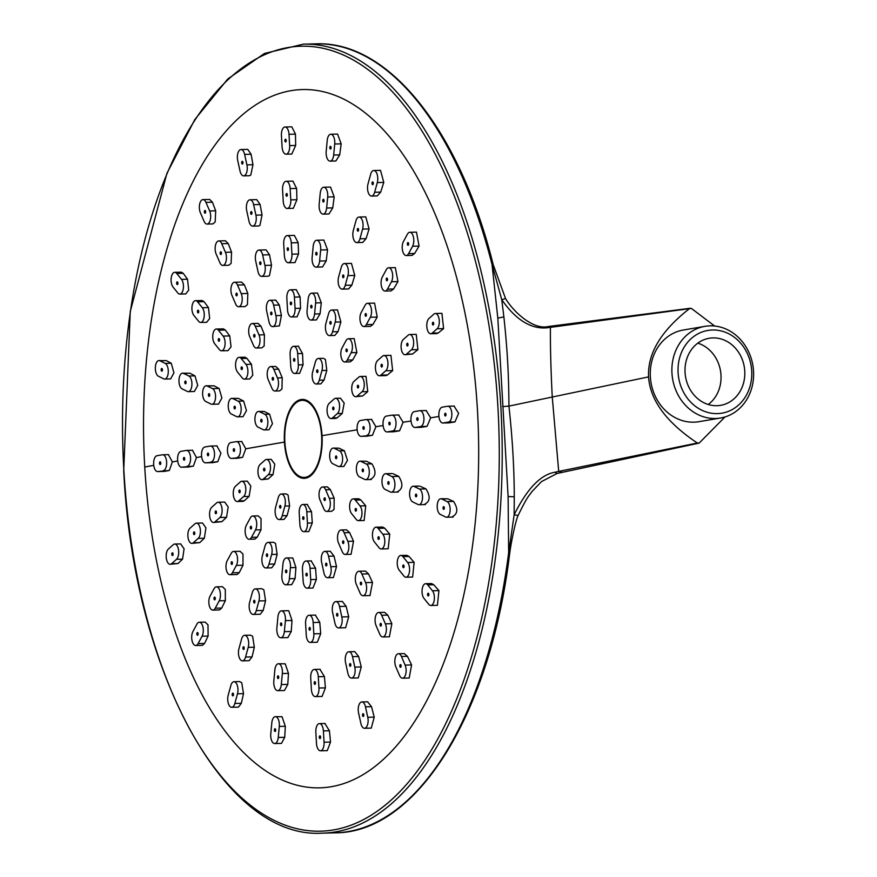 <?xml version="1.0" encoding="UTF-8"?>
<svg xmlns="http://www.w3.org/2000/svg" width="877" height="877" viewBox="0 0 877 877"><rect width="100%" height="100%" fill="white"/><g stroke="black" fill="none" stroke-linecap="round" stroke-linejoin="round"><path stroke-width="1.32" d="M509.46 554.549A2.269 0.614 -172.6 0 1 509.526 554.735C489.892 714.645 416.63 833.051 334.981 832.843L322.407 833.15A394.617 189.147 88.6 0 0 500.844 406.665A394.617 189.147 88.6 0 0 303.321 44.157L315.895 43.85A394.617 189.147 -91.4 0 1 491.438 262.179L501.743 299.649C515.632 319.634 530.563 329.039 546.546 327.866L691.372 308.408L714.634 326.025M725.005 416.948L699.144 443.093L697.325 443.017C666.421 422.363 650.164 400.318 648.563 376.88C647.434 353.497 661.105 330.728 689.574 308.572L691.372 308.408M315.895 43.85C388.237 40.715 459.186 129.675 492.688 262.618L493.203 265.051L492.019 264.361L497.818 318.088L503.891 316.915L501.743 299.649L505.525 298.575C513.911 312.475 533.501 330.037 548.136 326.54L690.385 308.255M546.546 327.866L548.136 326.54M503.891 316.915C507.005 346.579 508.759 371.026 508.934 406.106C512.442 438.171 514.218 468.395 514.262 496.788L514.152 514.799L518.099 515.468C528.382 494.475 528.206 497.259 531.824 491.734L541.482 481.605L557.114 473.459L699.144 443.093M704.944 326.343L683.336 330.015A46.492 40.704 80.3 0 0 650.602 379.763A46.492 40.704 80.3 0 0 693.806 422.177A46.492 40.704 80.3 0 0 698.947 421.684L720.554 418A46.492 40.704 -99.7 0 1 715.413 418.493A46.492 40.704 -99.7 0 1 672.21 376.09A46.492 40.704 -99.7 0 1 704.944 326.343A46.492 40.704 -99.7 0 1 710.074 325.838A46.492 40.704 -99.7 0 1 753.288 368.252A46.492 40.704 -99.7 0 1 720.554 418M648.563 376.88L552.258 397.029L558.704 471.398L697.325 443.017M561.795 472.133L558.704 471.398L554.867 472.254L556.95 473.481M497.818 318.088L508.112 496.535L508.649 552.795L514.152 514.799C526.967 488.862 540.539 474.687 554.867 472.254M518.099 515.468C515.38 521.113 510.852 544.376 510.151 550.339L509.526 554.735A2.269 0.614 -172.6 0 1 508.331 555.119L508.649 552.795L509.833 552.444M551.918 326.101L550.405 327.428C550.274 347.16 550.888 370.368 552.258 397.029L508.934 406.106L502.565 406.61M477.472 410.37A349.254 167.408 88.6 0 1 331.166 786.724A349.254 167.408 88.6 0 1 144.738 467.024A349.254 167.408 88.6 0 1 291.032 90.671A349.254 167.408 88.6 0 1 477.472 410.37M168.417 454.659L172.352 461.938L169.338 470.478L157.904 471.541A7.937 3.804 88.6 0 1 157.641 471.574A7.937 3.804 88.6 0 1 153.661 464.284A7.937 3.804 88.6 0 1 156.994 455.722L162.388 454.801A7.937 3.804 88.6 0 1 162.651 454.779A7.937 3.804 88.6 0 1 166.63 462.069A7.937 3.804 88.6 0 1 163.308 470.631M192.458 450.296L196.448 457.564A6727.708 410.721 -3.3 0 1 201.633 456.632M216.871 445.911L220.927 453.19L217.792 461.73L205.777 462.815A7.937 3.804 88.6 0 1 205.514 462.837A7.937 3.804 88.6 0 1 201.535 455.547A7.937 3.804 88.6 0 1 204.867 446.996L210.272 446.075A7.937 3.804 88.6 0 1 210.535 446.053A7.937 3.804 88.6 0 1 214.503 453.343A7.937 3.804 88.6 0 1 211.182 461.894M241.679 441.526L245.79 448.794L242.6 457.345L231.703 458.397A7.937 3.804 88.6 0 1 231.44 458.419A7.937 3.804 88.6 0 1 227.472 451.129A7.937 3.804 88.6 0 1 230.794 442.578L236.198 441.657A7.937 3.804 88.6 0 1 236.461 441.635A7.937 3.804 88.6 0 1 240.43 448.925A7.937 3.804 88.6 0 1 237.108 457.476M322.045 435.683A39.465 18.91 -91.4 0 0 302.291 399.43A39.465 18.91 -91.4 0 0 284.444 442.085A39.465 18.91 -91.4 0 0 304.198 478.338A39.465 18.91 -91.4 0 0 322.045 435.683A6727.708 410.721 176.7 0 1 357.158 429.807M371.519 419.447L375.904 426.715L372.429 435.266L361.335 436.329A7.937 3.804 88.6 0 1 361.072 436.351A7.937 3.804 88.6 0 1 357.103 429.061A7.937 3.804 88.6 0 1 360.425 420.511L365.83 419.59A7.937 3.804 88.6 0 1 366.093 419.557A7.937 3.804 88.6 0 1 370.061 426.858A7.937 3.804 88.6 0 1 366.739 435.409M398.651 415.007L403.091 422.265L399.561 430.826A6727.697 410.721 176.7 0 0 393.872 431.747L393.324 431.769M426.156 410.557L430.662 417.814L427.077 426.375A6727.697 410.721 176.7 0 0 421.311 427.296L420.752 427.318M454.067 406.095L458.616 413.352L454.977 421.914A6727.697 410.721 176.7 0 0 449.134 422.846L448.564 422.857M332.449 417.934L337.185 417.825A6727.697 2210.774 -12.3 0 1 342.238 413.451L337.382 413.571L332.449 417.934A7.937 3.804 88.6 0 1 331.046 418.548A7.937 3.804 88.6 0 1 327.395 413.67A7.937 3.804 88.6 0 1 329.248 403.288L334.181 398.925A7.937 3.804 88.6 0 1 335.595 398.311A7.937 3.804 88.6 0 1 339.246 403.19A7.937 3.804 88.6 0 1 337.382 413.571M337.185 417.825L335.748 418.428M335.595 398.311L340.473 398.191L344.179 403.069L342.238 413.451M319.305 380.19L324.041 380.07A6727.697 5006.661 -38.9 0 1 326.803 370.39L321.958 370.511L319.305 380.19A7.937 3.804 88.6 0 1 316.169 383.994A7.937 3.804 88.6 0 1 314.119 382.832A7.937 3.804 88.6 0 1 312.65 371.936L315.303 362.245A7.937 3.804 88.6 0 1 318.439 358.441A7.937 3.804 88.6 0 1 320.478 359.603A7.937 3.804 88.6 0 1 321.958 370.511M324.041 380.07L320.839 383.885M318.439 358.441L323.339 358.32L325.422 359.482L326.803 370.39M298.312 364.898L303.047 364.788A6727.697 5890.173 -99.7 0 1 302.51 353.486L297.665 353.606L298.312 364.898A7.937 3.804 88.6 0 1 294.99 373.459A7.937 3.804 88.6 0 1 294.727 373.481A7.937 3.804 88.6 0 1 290.747 366.191L290.101 354.889A7.937 3.804 88.6 0 1 293.422 346.338A7.937 3.804 88.6 0 1 293.685 346.316A7.937 3.804 88.6 0 1 297.665 353.606M303.047 364.788L299.649 373.339L294.727 373.481M298.366 346.218L302.51 353.486M277.494 377.921L282.23 377.801A6727.697 4523.829 -151.6 0 1 278.645 369.195L273.788 369.316L277.494 377.921A7.937 3.804 88.6 0 1 277.296 389.103A7.937 3.804 88.6 0 1 274.896 391.021A7.937 3.804 88.6 0 1 271.914 388.259L268.209 379.653A7.937 3.804 88.6 0 1 268.406 368.461A7.937 3.804 88.6 0 1 270.807 366.553A7.937 3.804 88.6 0 1 273.788 369.316M282.23 377.801L281.955 388.993L279.577 390.912L274.896 391.021M270.807 366.553L275.707 366.433L278.645 369.195M264.799 414.262L269.535 414.141A6727.697 1429.543 -174.6 0 1 264.317 411.521L259.46 411.642L264.799 414.262A7.937 3.804 88.6 0 1 267.803 423.81A7.937 3.804 88.6 0 1 264.262 429.916A7.937 3.804 88.6 0 1 263.33 429.708L257.991 427.088A7.937 3.804 88.6 0 1 254.988 417.529A7.937 3.804 88.6 0 1 258.54 411.434A7.937 3.804 88.6 0 1 259.46 411.642M269.535 414.141L272.462 423.701L268.976 429.807L264.262 429.916M258.54 411.434L264.317 411.521M357.125 396.108L362.618 395.965A6727.697 2210.774 -12.3 0 1 367.759 391.602L362.069 391.734L357.125 396.108A7.937 3.804 88.6 0 1 355.722 396.711A7.937 3.804 88.6 0 1 352.072 391.833A7.937 3.804 88.6 0 1 353.924 381.451L358.857 377.088A7.937 3.804 88.6 0 1 360.272 376.474A7.937 3.804 88.6 0 1 363.922 381.352A7.937 3.804 88.6 0 1 362.069 391.734M362.618 395.965L355.722 396.711M366.016 376.343L367.759 391.602M347.204 360.074L352.697 359.943A6727.697 3794.428 -23.3 0 1 356.884 352.554L351.195 352.697L347.204 360.074A7.937 3.804 88.6 0 1 344.804 361.993A7.937 3.804 88.6 0 1 341.822 359.23A7.937 3.804 88.6 0 1 342.03 348.037L346.009 340.649A7.937 3.804 88.6 0 1 348.41 338.741A7.937 3.804 88.6 0 1 351.392 341.504A7.937 3.804 88.6 0 1 351.195 352.697M352.697 359.943L350.208 361.861M354.198 338.599L356.884 352.554M332.547 331.78L338.04 331.649A6727.697 5006.661 -38.9 0 1 340.879 321.958L335.189 322.1L332.547 331.78A7.937 3.804 88.6 0 1 329.412 335.584A7.937 3.804 88.6 0 1 327.362 334.422A7.937 3.804 88.6 0 1 325.893 323.525L328.535 313.834A7.937 3.804 88.6 0 1 331.67 310.03A7.937 3.804 88.6 0 1 333.72 311.192A7.937 3.804 88.6 0 1 335.189 322.1M338.04 331.649L334.784 335.452L329.412 335.584M337.481 309.888L340.879 321.958M314.569 313.977L320.061 313.834A6727.697 5728.805 -63.9 0 1 321.311 302.806L315.621 302.938L314.569 313.977A7.937 3.804 88.6 0 1 311.028 320.072A7.937 3.804 88.6 0 1 310.096 319.864A7.937 3.804 88.6 0 1 307.103 310.305L308.145 299.276A7.937 3.804 88.6 0 1 311.697 293.17A7.937 3.804 88.6 0 1 312.618 293.389A7.937 3.804 88.6 0 1 315.621 302.938M320.061 313.834L316.389 319.941L311.028 320.072M317.518 293.039L321.311 302.806M295.056 308.408L300.548 308.276A6727.697 5890.173 -99.7 0 1 300.098 296.963L294.409 297.106L295.056 308.408A7.937 3.804 88.6 0 1 291.734 316.959A7.937 3.804 88.6 0 1 291.471 316.981A7.937 3.804 88.6 0 1 287.492 309.691L286.845 298.388A7.937 3.804 88.6 0 1 290.166 289.838A7.937 3.804 88.6 0 1 290.43 289.816A7.937 3.804 88.6 0 1 294.409 297.106M300.548 308.276L297.084 316.827L291.471 316.981M296.251 289.673L300.098 296.963M275.904 315.621L281.396 315.49A6727.697 5474.968 -131.5 0 1 279.303 305.021L273.613 305.163L275.904 315.621A7.937 3.804 88.6 0 1 274.052 326.003A7.937 3.804 88.6 0 1 272.637 326.617A7.937 3.804 88.6 0 1 268.987 321.738L266.707 311.269A7.937 3.804 88.6 0 1 268.559 300.888A7.937 3.804 88.6 0 1 269.963 300.274A7.937 3.804 88.6 0 1 273.613 305.163M281.396 315.49L279.401 325.871L272.637 326.617M275.773 300.142L279.303 305.021M258.989 334.915L264.47 334.784A6727.697 4523.829 -151.6 0 1 260.973 326.178L255.284 326.31L258.989 334.915A7.937 3.804 88.6 0 1 258.781 346.108A7.937 3.804 88.6 0 1 256.391 348.016A7.937 3.804 88.6 0 1 253.398 345.253L249.704 336.647A7.937 3.804 88.6 0 1 249.901 325.466A7.937 3.804 88.6 0 1 252.302 323.547A7.937 3.804 88.6 0 1 255.284 326.31M264.47 334.784L264.141 345.976L261.774 347.884L256.391 348.016M258.09 323.405L260.973 326.178M245.966 364.393L251.458 364.262A6727.697 3129.881 -164.7 0 1 246.897 358.353L241.208 358.496L245.966 364.393A7.937 3.804 88.6 0 1 247.435 375.301A7.937 3.804 88.6 0 1 244.299 379.105A7.937 3.804 88.6 0 1 242.26 377.943L237.503 372.045A7.937 3.804 88.6 0 1 236.034 361.149A7.937 3.804 88.6 0 1 239.169 357.334A7.937 3.804 88.6 0 1 241.208 358.496M251.458 364.262L252.795 375.17L249.715 378.974L244.299 379.105M244.924 357.202L246.897 358.353M238.105 401.173L243.598 401.041A6727.697 1429.543 -174.6 0 1 238.467 398.421L232.767 398.553L238.105 401.173A7.937 3.804 88.6 0 1 241.109 410.732A7.937 3.804 88.6 0 1 237.568 416.827A7.937 3.804 88.6 0 1 236.637 416.619L231.298 413.999A7.937 3.804 88.6 0 1 228.294 404.45A7.937 3.804 88.6 0 1 231.846 398.344A7.937 3.804 88.6 0 1 232.767 398.553M243.598 401.041L246.47 410.6L243.028 416.696L237.568 416.827M231.846 398.344L238.467 398.421M380.826 375.148L387.437 374.983A6727.697 2210.774 -12.3 0 1 392.655 370.609L385.759 370.774L380.826 375.148A7.937 3.804 88.6 0 1 379.412 375.751A7.937 3.804 88.6 0 1 375.762 370.872A7.937 3.804 88.6 0 1 377.614 360.502L382.558 356.128A7.937 3.804 88.6 0 1 383.962 355.514A7.937 3.804 88.6 0 1 387.612 360.403A7.937 3.804 88.6 0 1 385.759 370.774M387.437 374.983L385.946 375.597M383.962 355.514L390.934 355.349L392.655 370.609M366.345 324.622L372.955 324.468A6727.697 3794.428 -23.3 0 1 377.22 317.079L370.335 317.244L366.345 324.622A7.937 3.804 88.6 0 1 363.944 326.54A7.937 3.804 88.6 0 1 360.962 323.777A7.937 3.804 88.6 0 1 361.16 312.585L365.15 305.196A7.937 3.804 88.6 0 1 367.551 303.289A7.937 3.804 88.6 0 1 370.532 306.051A7.937 3.804 88.6 0 1 370.335 317.244M372.955 324.468L370.434 326.387M367.551 303.289L374.567 303.113L377.22 317.079M345.253 285.299L351.863 285.146A6727.697 5006.661 -38.9 0 1 354.79 275.455L347.906 275.619L345.253 285.299A7.937 3.804 88.6 0 1 342.118 289.114A7.937 3.804 88.6 0 1 340.068 287.952A7.937 3.804 88.6 0 1 338.599 277.044L341.252 267.364A7.937 3.804 88.6 0 1 344.387 263.56A7.937 3.804 88.6 0 1 346.426 264.711A7.937 3.804 88.6 0 1 347.906 275.619M351.863 285.146L348.564 288.95M344.387 263.56L351.447 263.385L354.79 275.455M319.612 261.028L326.222 260.864A6727.697 5728.805 -63.9 0 1 327.549 249.824L320.664 249.989L319.612 261.028A7.937 3.804 88.6 0 1 316.071 267.123A7.937 3.804 88.6 0 1 315.139 266.915A7.937 3.804 88.6 0 1 312.135 257.356L313.188 246.327A7.937 3.804 88.6 0 1 316.729 240.232A7.937 3.804 88.6 0 1 317.66 240.441A7.937 3.804 88.6 0 1 320.664 249.989M326.222 260.864L322.495 266.97L316.071 267.123M316.729 240.232L323.821 240.057L327.549 249.824M291.931 254.166L298.542 254.001A6727.697 5890.173 -99.7 0 1 298.169 242.699L291.274 242.863L291.931 254.166A7.937 3.804 88.6 0 1 288.599 262.716A7.937 3.804 88.6 0 1 288.336 262.749A7.937 3.804 88.6 0 1 284.367 255.459L283.709 244.157A7.937 3.804 88.6 0 1 287.042 235.606A7.937 3.804 88.6 0 1 287.305 235.573A7.937 3.804 88.6 0 1 291.274 242.863M298.542 254.001L295.023 262.563L288.336 262.749M287.305 235.573L294.398 235.409L298.169 242.699M264.92 265.402L271.519 265.238A6727.697 5474.968 -131.5 0 1 269.513 254.768L262.629 254.944L264.92 265.402A7.937 3.804 88.6 0 1 263.056 275.784A7.937 3.804 88.6 0 1 261.653 276.398A7.937 3.804 88.6 0 1 258.002 271.519L255.711 261.05A7.937 3.804 88.6 0 1 257.564 250.669A7.937 3.804 88.6 0 1 258.978 250.055A7.937 3.804 88.6 0 1 262.629 254.944M271.519 265.238L269.48 275.63L268.088 276.233M258.978 250.055L266.06 249.89L269.513 254.768M241.219 293.631L247.829 293.466A6727.697 4523.829 -151.6 0 1 244.409 284.861L237.514 285.025L241.219 293.631A7.937 3.804 88.6 0 1 241.011 304.823A7.937 3.804 88.6 0 1 238.621 306.731A7.937 3.804 88.6 0 1 235.628 303.968L231.934 295.363A7.937 3.804 88.6 0 1 232.131 284.181A7.937 3.804 88.6 0 1 234.532 282.262A7.937 3.804 88.6 0 1 237.514 285.025M247.829 293.466L247.435 304.659L245.078 306.577M241.526 282.087L244.409 284.861M223.153 336.088L229.763 335.924A6727.697 3129.881 -164.7 0 1 225.29 330.015L218.395 330.19L223.153 336.088A7.937 3.804 88.6 0 1 224.622 346.985A7.937 3.804 88.6 0 1 221.486 350.8A7.937 3.804 88.6 0 1 219.436 349.638L214.69 343.74A7.937 3.804 88.6 0 1 213.221 332.832A7.937 3.804 88.6 0 1 216.345 329.028A7.937 3.804 88.6 0 1 218.395 330.19M229.763 335.924L231.046 346.832L227.998 350.636L221.486 350.8M216.345 329.028L223.35 328.864L225.29 330.015M212.486 388.61L219.097 388.456A6727.697 1429.543 -174.6 0 1 214.043 385.825L207.147 386.001L212.486 388.61A7.937 3.804 88.6 0 1 215.49 398.169A7.937 3.804 88.6 0 1 211.938 404.275A7.937 3.804 88.6 0 1 211.017 404.056L205.678 401.436A7.937 3.804 88.6 0 1 202.675 391.887A7.937 3.804 88.6 0 1 206.216 385.781A7.937 3.804 88.6 0 1 207.147 386.001M219.097 388.456L221.903 398.015L218.505 404.111M206.216 385.781L214.043 385.825M406.5 354.133L412.628 353.99A6727.697 2210.774 -12.3 0 1 417.923 349.616L411.445 349.77L406.5 354.133A7.937 3.804 88.6 0 1 405.097 354.747A7.937 3.804 88.6 0 1 401.447 349.868A7.937 3.804 88.6 0 1 403.299 339.487L408.233 335.124A7.937 3.804 88.6 0 1 409.647 334.51A7.937 3.804 88.6 0 1 413.297 339.388A7.937 3.804 88.6 0 1 411.445 349.77M412.628 353.99L405.097 354.747M409.647 334.51L416.235 334.356L417.923 349.616M387.47 289.125L393.598 288.982A6727.697 3794.428 -23.3 0 1 397.95 281.583L391.46 281.736L387.47 289.125A7.937 3.804 88.6 0 1 385.069 291.043A7.937 3.804 88.6 0 1 382.087 288.281A7.937 3.804 88.6 0 1 382.284 277.088L386.275 269.699A7.937 3.804 88.6 0 1 388.675 267.781A7.937 3.804 88.6 0 1 391.657 270.555A7.937 3.804 88.6 0 1 391.46 281.736M393.598 288.982L391.043 290.901M388.675 267.781L395.33 267.628L397.95 281.583M359.954 238.785L366.082 238.632A6727.697 5006.661 -38.9 0 1 369.085 228.941L362.596 229.094L359.954 238.785A7.937 3.804 88.6 0 1 356.818 242.589A7.937 3.804 88.6 0 1 354.768 241.427A7.937 3.804 88.6 0 1 353.299 230.519L355.941 220.84A7.937 3.804 88.6 0 1 359.077 217.036A7.937 3.804 88.6 0 1 361.127 218.198A7.937 3.804 88.6 0 1 362.596 229.094M366.082 238.632L362.727 242.447M359.077 217.036L365.786 216.871L369.085 228.941M326.639 208.024L332.767 207.882A6727.697 5728.805 -63.9 0 1 334.181 196.843L327.691 196.996L326.639 208.024A7.937 3.804 88.6 0 1 323.098 214.131A7.937 3.804 88.6 0 1 322.166 213.922A7.937 3.804 88.6 0 1 319.162 204.363L320.215 193.335A7.937 3.804 88.6 0 1 323.756 187.229A7.937 3.804 88.6 0 1 324.687 187.448A7.937 3.804 88.6 0 1 327.691 196.996M332.767 207.882L328.974 213.988L323.098 214.131M323.756 187.229L330.497 187.064L334.181 196.843M290.791 199.879L296.919 199.737A6727.697 5890.173 -99.7 0 1 296.623 188.423L290.134 188.577L290.791 199.879A7.937 3.804 88.6 0 1 287.47 208.43A7.937 3.804 88.6 0 1 287.207 208.463A7.937 3.804 88.6 0 1 283.227 201.173L282.58 189.87A7.937 3.804 88.6 0 1 285.902 181.32A7.937 3.804 88.6 0 1 286.165 181.287A7.937 3.804 88.6 0 1 290.134 188.577M296.919 199.737L293.346 208.287L287.207 208.463M286.165 181.287L292.918 181.122L296.623 188.423M255.92 215.139L262.048 214.986A6727.697 5474.968 -131.5 0 1 260.118 204.516L253.628 204.67L255.92 215.139A7.937 3.804 88.6 0 1 254.067 225.51A7.937 3.804 88.6 0 1 252.653 226.123A7.937 3.804 88.6 0 1 249.013 221.245L246.722 210.787A7.937 3.804 88.6 0 1 248.575 200.405A7.937 3.804 88.6 0 1 249.978 199.792A7.937 3.804 88.6 0 1 253.628 204.67M262.048 214.986L259.943 225.367L258.551 225.981M249.978 199.792L256.709 199.627L260.118 204.516M225.433 252.291L231.561 252.148A6727.697 4523.829 -151.6 0 1 228.217 243.543L221.728 243.696L225.433 252.291A7.937 3.804 88.6 0 1 225.236 263.484A7.937 3.804 88.6 0 1 222.835 265.402A7.937 3.804 88.6 0 1 219.853 262.64L216.148 254.034A7.937 3.804 88.6 0 1 216.356 242.841A7.937 3.804 88.6 0 1 218.746 240.934A7.937 3.804 88.6 0 1 221.728 243.696M231.561 252.148L231.111 263.341L228.776 265.26M225.389 240.769L228.217 243.543M202.324 307.728L208.452 307.575A6727.697 3129.881 -164.7 0 1 204.056 301.677L197.577 301.831L202.324 307.728A7.937 3.804 88.6 0 1 203.793 318.636A7.937 3.804 88.6 0 1 200.669 322.44A7.937 3.804 88.6 0 1 198.619 321.278L193.861 315.38A7.937 3.804 88.6 0 1 192.392 304.483A7.937 3.804 88.6 0 1 195.527 300.668A7.937 3.804 88.6 0 1 197.577 301.831M208.452 307.575L209.68 318.494L206.654 322.297M195.527 300.668L202.148 300.515L204.056 301.677M188.851 376.003L194.979 375.849A6727.697 1429.543 -174.6 0 1 190.002 373.229L183.512 373.383L188.851 376.003A7.937 3.804 88.6 0 1 191.855 385.551A7.937 3.804 88.6 0 1 188.303 391.657A7.937 3.804 88.6 0 1 187.382 391.449L182.043 388.829A7.937 3.804 88.6 0 1 179.04 379.281A7.937 3.804 88.6 0 1 182.58 373.174A7.937 3.804 88.6 0 1 183.512 373.383M194.979 375.849L197.731 385.409L194.376 391.515M182.58 373.174L190.002 373.229M432.186 333.128L438.215 332.986A6727.697 2210.774 -12.3 0 1 443.598 328.612L437.119 328.765L432.186 333.128A7.937 3.804 88.6 0 1 430.771 333.742A7.937 3.804 88.6 0 1 427.132 328.864A7.937 3.804 88.6 0 1 428.985 318.483L433.918 314.119A7.937 3.804 88.6 0 1 435.332 313.506A7.937 3.804 88.6 0 1 438.971 318.384A7.937 3.804 88.6 0 1 437.119 328.765M438.215 332.986L436.691 333.6M435.332 313.506L441.92 313.341L443.598 328.612M408.594 253.628L414.635 253.475A6727.697 3794.428 -23.3 0 1 419.063 246.086L412.585 246.24L408.594 253.628A7.937 3.804 88.6 0 1 406.204 255.547A7.937 3.804 88.6 0 1 403.223 252.773A7.937 3.804 88.6 0 1 403.42 241.581L407.399 234.203A7.937 3.804 88.6 0 1 409.8 232.284A7.937 3.804 88.6 0 1 412.782 235.047A7.937 3.804 88.6 0 1 412.585 246.24M414.635 253.475L412.037 255.404M409.8 232.284L416.476 232.12L419.063 246.086M374.654 192.26L380.684 192.107A6727.697 5006.661 -38.9 0 1 383.775 182.427L377.296 182.58L374.654 192.26A7.937 3.804 88.6 0 1 371.519 196.064A7.937 3.804 88.6 0 1 369.469 194.913A7.937 3.804 88.6 0 1 368 184.006L370.642 174.326A7.937 3.804 88.6 0 1 373.777 170.511A7.937 3.804 88.6 0 1 375.827 171.673A7.937 3.804 88.6 0 1 377.296 182.58M380.684 192.107L377.285 195.922M373.777 170.511L380.519 170.346L383.775 182.427M333.666 155.032L339.695 154.889A6727.697 5728.805 -63.9 0 1 341.186 143.85L334.718 144.003L333.666 155.032A7.937 3.804 88.6 0 1 330.125 161.138A7.937 3.804 88.6 0 1 329.193 160.919A7.937 3.804 88.6 0 1 326.189 151.37L327.242 140.342A7.937 3.804 88.6 0 1 330.782 134.236A7.937 3.804 88.6 0 1 331.714 134.455A7.937 3.804 88.6 0 1 334.718 144.003M339.695 154.889L335.858 160.995M330.782 134.236L337.568 134.071L341.186 143.85M289.651 145.593L295.681 145.45A6727.697 5890.173 -99.7 0 1 295.472 134.137L289.004 134.291L289.651 145.593A7.937 3.804 88.6 0 1 286.33 154.144A7.937 3.804 88.6 0 1 286.066 154.177A7.937 3.804 88.6 0 1 282.087 146.887L281.44 135.584A7.937 3.804 88.6 0 1 284.762 127.033A7.937 3.804 88.6 0 1 285.025 127.001A7.937 3.804 88.6 0 1 289.004 134.291M295.681 145.45L291.789 154.034M285.025 127.001L291.811 126.836L295.472 134.137M246.919 164.865L252.949 164.723A6727.697 5474.968 -131.5 0 1 251.107 154.253L244.628 154.407L246.919 164.865A7.937 3.804 88.6 0 1 245.067 175.247A7.937 3.804 88.6 0 1 243.663 175.86A7.937 3.804 88.6 0 1 240.013 170.982L237.722 160.513A7.937 3.804 88.6 0 1 239.574 150.142A7.937 3.804 88.6 0 1 240.989 149.529A7.937 3.804 88.6 0 1 244.628 154.407M252.949 164.723L250.789 175.104L249.408 175.718M240.989 149.529L247.752 149.364L251.107 154.253M209.658 210.962L215.687 210.82A6727.697 4523.829 -151.6 0 1 212.42 202.203L205.952 202.357L209.658 210.962A7.937 3.804 88.6 0 1 209.46 222.155A7.937 3.804 88.6 0 1 207.06 224.063A7.937 3.804 88.6 0 1 204.078 221.3L200.373 212.705A7.937 3.804 88.6 0 1 200.57 201.513A7.937 3.804 88.6 0 1 202.971 199.594A7.937 3.804 88.6 0 1 205.952 202.357M215.687 210.82L215.183 222.013L212.848 223.931M202.971 199.594L209.68 199.43L212.42 202.203M181.506 279.368L187.525 279.226A6727.697 3129.881 -164.7 0 1 183.216 273.317L176.748 273.471L181.506 279.368A7.937 3.804 88.6 0 1 182.975 290.276A7.937 3.804 88.6 0 1 179.84 294.08A7.937 3.804 88.6 0 1 177.79 292.929L173.043 287.031A7.937 3.804 88.6 0 1 171.563 276.123A7.937 3.804 88.6 0 1 174.698 272.319A7.937 3.804 88.6 0 1 176.748 273.471M187.525 279.226L188.698 290.134L185.705 293.938M174.698 272.319L181.342 272.155L183.216 273.317M165.216 363.396L171.245 363.242A6727.697 1429.543 -174.6 0 1 166.345 360.622L159.877 360.776L165.216 363.396A7.937 3.804 88.6 0 1 168.22 372.944A7.937 3.804 88.6 0 1 164.668 379.05A7.937 3.804 88.6 0 1 163.747 378.831L158.408 376.222A7.937 3.804 88.6 0 1 155.404 366.663A7.937 3.804 88.6 0 1 158.945 360.557A7.937 3.804 88.6 0 1 159.877 360.776M171.245 363.242L173.942 372.813L170.631 378.908L164.668 379.05M158.945 360.557L166.345 360.622M157.904 471.541L163.889 471.398M159.493 463.286A1.359 0.647 -91.4 0 0 160.184 464.536A1.359 0.647 -91.4 0 0 160.798 463.067A1.359 0.647 -91.4 0 0 160.118 461.817A1.359 0.647 -91.4 0 0 159.493 463.286M361.335 436.329L366.827 436.198A6727.697 410.721 -3.3 0 1 372.429 435.266M366.827 436.198L366.279 436.209M231.703 458.397L237.393 458.265A6727.697 410.721 -3.3 0 1 242.6 457.345M205.777 462.815L212.672 462.65A6727.697 410.721 -3.3 0 1 217.792 461.73M196.448 457.564L193.368 466.115L181.835 467.178A7.937 3.804 88.6 0 1 181.572 467.2A7.937 3.804 88.6 0 1 177.603 459.91A7.937 3.804 88.6 0 1 180.925 451.359L186.33 450.438A7.937 3.804 88.6 0 1 186.593 450.416A7.937 3.804 88.6 0 1 190.561 457.706A7.937 3.804 88.6 0 1 187.239 466.257M181.835 467.178L188.325 467.024A6727.697 410.721 -3.3 0 1 193.368 466.115M164.372 471.387A6727.697 410.721 -3.3 0 1 169.338 470.478M307.202 504.418L311.521 511.686L306.786 511.795L307.432 523.098A7.937 3.804 88.6 0 1 304.111 531.648A7.937 3.804 88.6 0 1 303.848 531.67A7.937 3.804 88.6 0 1 299.868 524.38L299.221 513.089A7.937 3.804 88.6 0 1 302.543 504.527A7.937 3.804 88.6 0 1 302.806 504.505A7.937 3.804 88.6 0 1 306.786 511.795M307.432 523.098L312.289 522.977A6727.697 5890.173 -99.7 0 1 311.521 511.686M312.289 522.977L308.792 531.561M322.637 486.965L327.329 486.856L330.355 489.618L325.619 489.728L329.324 498.333A7.937 3.804 88.6 0 1 329.127 509.526A7.937 3.804 88.6 0 1 326.726 511.434A7.937 3.804 88.6 0 1 323.745 508.671L320.039 500.065A7.937 3.804 88.6 0 1 320.237 488.884A7.937 3.804 88.6 0 1 322.637 486.965A7.937 3.804 88.6 0 1 325.619 489.728M329.324 498.333L334.181 498.213A6727.697 4523.829 -151.6 0 1 330.355 489.618M334.181 498.213L334.06 509.405L331.649 511.313M333.271 448.07L338.939 448.169L334.203 448.279L339.542 450.899A7.937 3.804 88.6 0 1 342.545 460.458A7.937 3.804 88.6 0 1 338.993 466.553A7.937 3.804 88.6 0 1 338.073 466.345L332.734 463.725A7.937 3.804 88.6 0 1 329.73 454.176A7.937 3.804 88.6 0 1 333.271 448.07A7.937 3.804 88.6 0 1 334.203 448.279M339.542 450.899L344.398 450.778A6727.697 1429.543 -174.6 0 1 338.939 448.169M344.398 450.778L347.478 460.337L343.872 466.443M266.487 459.438L271.212 459.329L274.797 464.207L273.021 474.589L268.285 474.698L263.352 479.061A7.937 3.804 88.6 0 1 261.938 479.675A7.937 3.804 88.6 0 1 258.298 474.797A7.937 3.804 88.6 0 1 260.151 464.415L265.084 460.052A7.937 3.804 88.6 0 1 266.487 459.438A7.937 3.804 88.6 0 1 270.138 464.317A7.937 3.804 88.6 0 1 268.285 474.698M263.352 479.061L268.209 478.952A6727.697 2210.774 -12.3 0 1 273.021 474.589M268.209 478.952L261.938 479.675M286.034 493.883L288.073 495.034L289.618 505.941L284.882 506.051L282.241 515.742A7.937 3.804 88.6 0 1 279.105 519.546A7.937 3.804 88.6 0 1 277.055 518.384A7.937 3.804 88.6 0 1 275.586 507.476L278.228 497.796A7.937 3.804 88.6 0 1 281.364 493.992A7.937 3.804 88.6 0 1 283.414 495.154A7.937 3.804 88.6 0 1 284.882 506.051M282.241 515.742L287.086 515.621A6727.697 5006.661 -38.9 0 1 289.618 505.941M287.086 515.621L284.027 519.425M311.16 560.896L315.534 568.164L310.041 568.296L310.688 579.598A7.937 3.804 88.6 0 1 307.367 588.149A7.937 3.804 88.6 0 1 307.103 588.171A7.937 3.804 88.6 0 1 303.135 580.881L302.477 569.579A7.937 3.804 88.6 0 1 305.799 561.028A7.937 3.804 88.6 0 1 306.062 561.006A7.937 3.804 88.6 0 1 310.041 568.296M310.688 579.598L316.389 579.456A6727.697 5890.173 -99.7 0 1 315.534 568.164M316.389 579.456L312.957 588.028M330.256 551.249L334.038 556.117L328.546 556.248L330.826 566.717A7.937 3.804 88.6 0 1 328.974 577.099A7.937 3.804 88.6 0 1 327.57 577.713A7.937 3.804 88.6 0 1 323.92 572.824L321.629 562.365A7.937 3.804 88.6 0 1 323.481 551.984A7.937 3.804 88.6 0 1 324.896 551.37A7.937 3.804 88.6 0 1 328.546 556.248M330.826 566.717L336.527 566.575A6727.697 5474.968 -131.5 0 1 334.038 556.117M336.527 566.575L333.413 577.57M346.536 529.84L349.616 532.602L344.135 532.734L347.829 541.339A7.937 3.804 88.6 0 1 347.632 552.521A7.937 3.804 88.6 0 1 345.231 554.439A7.937 3.804 88.6 0 1 342.249 551.677L338.544 543.071A7.937 3.804 88.6 0 1 338.752 531.879A7.937 3.804 88.6 0 1 341.153 529.971A7.937 3.804 88.6 0 1 344.135 532.734M347.829 541.339L353.53 541.197A6727.697 4523.829 -151.6 0 1 349.616 532.602M353.53 541.197L351.063 554.297M358.649 498.75L360.765 499.901L355.273 500.043L360.03 505.941A7.937 3.804 88.6 0 1 361.499 516.838A7.937 3.804 88.6 0 1 358.364 520.653A7.937 3.804 88.6 0 1 356.325 519.491L351.567 513.593A7.937 3.804 88.6 0 1 350.098 502.685A7.937 3.804 88.6 0 1 353.234 498.881A7.937 3.804 88.6 0 1 355.273 500.043M360.03 505.941L365.72 505.799A6727.697 3129.881 -164.7 0 1 360.765 499.901M365.72 505.799L364.152 520.51M359.965 461.159L366.389 461.236L360.896 461.368L366.235 463.988A7.937 3.804 88.6 0 1 369.239 473.536A7.937 3.804 88.6 0 1 365.687 479.642A7.937 3.804 88.6 0 1 364.766 479.423L359.427 476.814A7.937 3.804 88.6 0 1 356.424 467.255A7.937 3.804 88.6 0 1 359.965 461.159A7.937 3.804 88.6 0 1 360.896 461.368M366.235 463.988L371.925 463.845A6727.697 1429.543 -174.6 0 1 366.389 461.236M371.925 463.845C376.452 471.322 375.959 476.463 370.456 479.291M241.811 481.276L247.27 481.144L250.811 486.022L249.101 496.393L243.609 496.535L238.676 500.899A7.937 3.804 88.6 0 1 237.261 501.512A7.937 3.804 88.6 0 1 233.611 496.634A7.937 3.804 88.6 0 1 235.464 486.253L240.408 481.879A7.937 3.804 88.6 0 1 241.811 481.276A7.937 3.804 88.6 0 1 245.461 486.154A7.937 3.804 88.6 0 1 243.609 496.535M238.676 500.899L244.365 500.756A6727.697 2210.774 -12.3 0 1 249.101 496.393M244.365 500.756L243.006 501.37M258.134 515.862L261.061 518.625L260.995 529.818L255.503 529.949L251.524 537.338A7.937 3.804 88.6 0 1 249.123 539.245A7.937 3.804 88.6 0 1 246.141 536.483A7.937 3.804 88.6 0 1 246.338 525.29L250.329 517.912A7.937 3.804 88.6 0 1 252.729 515.994A7.937 3.804 88.6 0 1 255.711 518.756A7.937 3.804 88.6 0 1 255.503 529.949M251.524 537.338L257.213 537.195A6727.697 3794.428 -23.3 0 1 260.995 529.818M257.213 537.195L254.911 539.114M268.121 542.403L273.525 542.271L275.521 543.433L277.132 554.33L271.64 554.461L268.998 564.152A7.937 3.804 88.6 0 1 265.863 567.956A7.937 3.804 88.6 0 1 263.813 566.794A7.937 3.804 88.6 0 1 262.344 555.886L264.986 546.207A7.937 3.804 88.6 0 1 268.121 542.403A7.937 3.804 88.6 0 1 270.171 543.565A7.937 3.804 88.6 0 1 271.64 554.461M268.998 564.152L274.687 564.01A6727.697 5006.661 -38.9 0 1 277.132 554.33M274.687 564.01L271.695 567.814M286.505 557.915L292.786 557.991L295.922 567.551L290.43 567.682L289.388 578.71A7.937 3.804 88.6 0 1 285.836 584.816A7.937 3.804 88.6 0 1 284.915 584.597A7.937 3.804 88.6 0 1 281.912 575.049L282.964 564.01A7.937 3.804 88.6 0 1 286.505 557.915A7.937 3.804 88.6 0 1 287.437 558.123A7.937 3.804 88.6 0 1 290.43 567.682M289.388 578.71L295.078 578.568A6727.697 5728.805 -63.9 0 1 295.922 567.551M295.078 578.568L291.69 584.674M315.347 615.106L319.776 622.374L313.166 622.527L313.823 633.83A7.937 3.804 88.6 0 1 310.491 642.381A7.937 3.804 88.6 0 1 310.228 642.413A7.937 3.804 88.6 0 1 306.259 635.123L305.602 623.821A7.937 3.804 88.6 0 1 308.934 615.27A7.937 3.804 88.6 0 1 309.197 615.237A7.937 3.804 88.6 0 1 313.166 622.527M313.823 633.83L320.708 633.665A6727.697 5890.173 -99.7 0 1 319.776 622.374M320.708 633.665L317.321 642.238L310.228 642.413M342.315 601.436L346.141 606.314L339.531 606.467L341.822 616.937A7.937 3.804 88.6 0 1 339.969 627.318A7.937 3.804 88.6 0 1 338.555 627.921A7.937 3.804 88.6 0 1 334.904 623.043L332.624 612.584A7.937 3.804 88.6 0 1 334.477 602.203A7.937 3.804 88.6 0 1 335.88 601.589A7.937 3.804 88.6 0 1 339.531 606.467M341.822 616.937L348.706 616.772A6727.697 5474.968 -131.5 0 1 346.141 606.314M348.706 616.772L345.637 627.757L338.555 627.921M365.38 571.102L368.515 573.854L361.905 574.018L365.599 582.624A7.937 3.804 88.6 0 1 365.402 593.806A7.937 3.804 88.6 0 1 363.001 595.724A7.937 3.804 88.6 0 1 360.019 592.962L356.314 584.356A7.937 3.804 88.6 0 1 356.522 573.163A7.937 3.804 88.6 0 1 358.912 571.256A7.937 3.804 88.6 0 1 361.905 574.018M365.599 582.624L372.495 582.449A6727.697 4523.829 -151.6 0 1 368.515 573.854M372.495 582.449L369.995 595.56M382.558 527.033L384.707 528.184L378.097 528.349L382.843 534.246A7.937 3.804 88.6 0 1 384.323 545.154A7.937 3.804 88.6 0 1 381.188 548.958A7.937 3.804 88.6 0 1 379.138 547.796L374.38 541.898A7.937 3.804 88.6 0 1 372.911 531.002A7.937 3.804 88.6 0 1 376.047 527.187A7.937 3.804 88.6 0 1 378.097 528.349M382.843 534.246L389.739 534.082A6727.697 3129.881 -164.7 0 1 384.707 528.184M389.739 534.082L388.182 548.783L381.188 548.958M392.151 473.558L386.516 473.931L391.855 476.551A7.937 3.804 88.6 0 1 394.858 486.099A7.937 3.804 88.6 0 1 391.317 492.205A7.937 3.804 88.6 0 1 390.386 491.986L385.047 489.377A7.937 3.804 88.6 0 1 382.043 479.818A7.937 3.804 88.6 0 1 385.595 473.712A7.937 3.804 88.6 0 1 386.516 473.931M391.855 476.551L398.75 476.375A6727.697 1429.543 -174.6 0 1 393.126 473.766M398.75 476.375C403.343 483.852 402.861 489.004 397.281 491.822M218.121 502.225L224.687 502.072L228.184 506.95L226.529 517.331L219.919 517.485L214.975 521.859A7.937 3.804 88.6 0 1 213.571 522.473A7.937 3.804 88.6 0 1 209.921 517.583A7.937 3.804 88.6 0 1 211.774 507.213L216.707 502.839A7.937 3.804 88.6 0 1 218.121 502.225A7.937 3.804 88.6 0 1 221.771 507.114A7.937 3.804 88.6 0 1 219.919 517.485M214.975 521.859L221.87 521.683A6727.697 2210.774 -12.3 0 1 226.529 517.331M221.87 521.683L213.571 522.473M240.079 551.293L242.984 554.056L242.984 565.237L236.373 565.402L232.383 572.791A7.937 3.804 88.6 0 1 229.982 574.698A7.937 3.804 88.6 0 1 227 571.936A7.937 3.804 88.6 0 1 227.198 560.743L231.188 553.365A7.937 3.804 88.6 0 1 233.589 551.447A7.937 3.804 88.6 0 1 236.571 554.209A7.937 3.804 88.6 0 1 236.373 565.402M232.383 572.791L239.278 572.615A6727.697 3794.428 -23.3 0 1 242.984 565.237M239.278 572.615L237.009 574.534L229.982 574.698M261.861 588.719L263.878 589.881L265.545 600.778L258.934 600.942L256.281 610.622A7.937 3.804 88.6 0 1 253.146 614.426A7.937 3.804 88.6 0 1 251.107 613.275A7.937 3.804 88.6 0 1 249.627 602.367L252.28 592.688A7.937 3.804 88.6 0 1 255.415 588.873A7.937 3.804 88.6 0 1 257.465 590.035A7.937 3.804 88.6 0 1 258.934 600.942M256.281 610.622L263.177 610.458A6727.697 5006.661 -38.9 0 1 265.545 600.778M263.177 610.458L260.217 614.262L253.146 614.426M287.897 610.699L288.818 610.918L292.008 620.467L285.398 620.631L284.345 631.659A7.937 3.804 88.6 0 1 280.804 637.754A7.937 3.804 88.6 0 1 279.873 637.546A7.937 3.804 88.6 0 1 276.869 627.998L277.921 616.959A7.937 3.804 88.6 0 1 281.473 610.863A7.937 3.804 88.6 0 1 282.394 611.072A7.937 3.804 88.6 0 1 285.398 620.631M284.345 631.659L291.241 631.484A6727.697 5728.805 -63.9 0 1 292.008 620.467M291.241 631.484L287.886 637.59L280.804 637.754M319.93 669.315L324.413 676.573L318.285 676.726L318.932 688.017A7.937 3.804 88.6 0 1 315.61 696.579A7.937 3.804 88.6 0 1 315.347 696.601A7.937 3.804 88.6 0 1 311.379 689.311L310.721 678.009A7.937 3.804 88.6 0 1 314.043 669.458A7.937 3.804 88.6 0 1 314.317 669.425A7.937 3.804 88.6 0 1 318.285 676.726M318.932 688.017L325.422 687.864A6727.697 5890.173 -99.7 0 1 324.413 676.573M325.422 687.864L322.089 696.437L315.347 696.601M354.757 651.622L358.627 656.5L352.51 656.643L354.79 667.101A7.937 3.804 88.6 0 1 352.938 677.482A7.937 3.804 88.6 0 1 351.534 678.096A7.937 3.804 88.6 0 1 347.884 673.218L345.593 662.76A7.937 3.804 88.6 0 1 347.445 652.378A7.937 3.804 88.6 0 1 348.86 651.764A7.937 3.804 88.6 0 1 352.51 656.643M354.79 667.101L361.28 666.948A6727.697 5474.968 -131.5 0 1 358.627 656.5M361.28 666.948L358.255 677.932L351.534 678.096M384.608 612.343L387.787 615.106L381.659 615.259L385.365 623.854A7.937 3.804 88.6 0 1 385.167 635.047A7.937 3.804 88.6 0 1 382.767 636.965A7.937 3.804 88.6 0 1 379.785 634.192L376.08 625.597A7.937 3.804 88.6 0 1 376.277 614.404A7.937 3.804 88.6 0 1 378.678 612.486A7.937 3.804 88.6 0 1 381.659 615.259M385.365 623.854L391.855 623.7A6727.697 4523.829 -151.6 0 1 387.787 615.106M391.855 623.7L389.388 636.801M406.84 555.305L409.022 556.457L402.894 556.61L407.652 562.508A7.937 3.804 88.6 0 1 409.12 573.415A7.937 3.804 88.6 0 1 405.985 577.219A7.937 3.804 88.6 0 1 403.946 576.057L399.188 570.16A7.937 3.804 88.6 0 1 397.719 559.263A7.937 3.804 88.6 0 1 400.855 555.448A7.937 3.804 88.6 0 1 402.894 556.61M407.652 562.508L414.141 562.343A6727.697 3129.881 -164.7 0 1 409.022 556.457M414.141 562.343L412.618 577.055L405.985 577.219M419.272 486.088L414.13 486.439L419.469 489.059A7.937 3.804 88.6 0 1 422.473 498.618A7.937 3.804 88.6 0 1 418.932 504.713A7.937 3.804 88.6 0 1 418 504.505L412.661 501.885A7.937 3.804 88.6 0 1 409.658 492.337A7.937 3.804 88.6 0 1 413.21 486.231A7.937 3.804 88.6 0 1 414.13 486.439M419.469 489.059L425.959 488.906A6727.697 1429.543 -174.6 0 1 420.258 486.296M425.959 488.906C430.629 496.371 430.147 501.523 424.49 504.352M196.415 523.141L202.488 522.999L205.942 527.877L204.341 538.248L198.213 538.401L193.28 542.764A7.937 3.804 88.6 0 1 191.866 543.378A7.937 3.804 88.6 0 1 188.215 538.5A7.937 3.804 88.6 0 1 190.079 528.118L195.012 523.755A7.937 3.804 88.6 0 1 196.415 523.141A7.937 3.804 88.6 0 1 200.066 528.02A7.937 3.804 88.6 0 1 198.213 538.401M193.28 542.764L199.77 542.611A6727.697 2210.774 -12.3 0 1 204.341 538.248M199.77 542.611L191.866 543.378M216.444 586.845L222.451 586.702L225.301 589.476L225.345 600.657L219.228 600.8L215.238 608.189A7.937 3.804 88.6 0 1 212.837 610.107A7.937 3.804 88.6 0 1 209.855 607.344A7.937 3.804 88.6 0 1 210.052 596.152L214.043 588.763A7.937 3.804 88.6 0 1 216.444 586.845A7.937 3.804 88.6 0 1 219.425 589.618A7.937 3.804 88.6 0 1 219.228 600.8M215.238 608.189L221.728 608.035A6727.697 3794.428 -23.3 0 1 225.345 600.657M221.728 608.035L219.491 609.943L212.837 610.107M250.614 635.156L252.62 636.318L254.341 647.215L248.213 647.369L245.571 657.048A7.937 3.804 88.6 0 1 242.436 660.852A7.937 3.804 88.6 0 1 240.386 659.701A7.937 3.804 88.6 0 1 238.917 648.794L241.559 639.114A7.937 3.804 88.6 0 1 244.694 635.299A7.937 3.804 88.6 0 1 246.744 636.461A7.937 3.804 88.6 0 1 248.213 647.369M245.571 657.048L252.061 656.895A6727.697 5006.661 -38.9 0 1 254.341 647.215M252.061 656.895L249.145 660.688L242.436 660.852M278.415 663.757L285.222 663.834L288.478 673.372L282.35 673.525L281.298 684.553A7.937 3.804 88.6 0 1 277.757 690.659A7.937 3.804 88.6 0 1 276.825 690.44A7.937 3.804 88.6 0 1 273.821 680.892L274.874 669.864A7.937 3.804 88.6 0 1 278.415 663.757A7.937 3.804 88.6 0 1 279.346 663.977A7.937 3.804 88.6 0 1 282.35 673.525M281.298 684.553L287.788 684.4A6727.697 5728.805 -63.9 0 1 288.478 673.372M287.788 684.4L284.499 690.495L277.757 690.659M324.885 723.503L329.434 730.771L323.405 730.914L324.052 742.216A7.937 3.804 88.6 0 1 320.73 750.767A7.937 3.804 88.6 0 1 320.467 750.789A7.937 3.804 88.6 0 1 316.487 743.499L315.841 732.196A7.937 3.804 88.6 0 1 319.162 723.646A7.937 3.804 88.6 0 1 319.425 723.624A7.937 3.804 88.6 0 1 323.405 730.914M324.052 742.216L330.53 742.052A6727.697 5890.173 -99.7 0 1 329.434 730.771M330.53 742.052L327.253 750.624L320.467 750.789M367.584 701.797L371.508 706.665A6727.697 5474.968 -131.5 0 0 374.238 717.123L371.267 728.107L364.503 728.272A7.937 3.804 88.6 0 1 360.864 723.393L358.572 712.924A7.937 3.804 88.6 0 1 360.425 702.543A7.937 3.804 88.6 0 1 361.839 701.94A7.937 3.804 88.6 0 1 365.479 706.818L367.77 717.276A7.937 3.804 88.6 0 1 365.917 727.658A7.937 3.804 88.6 0 1 364.503 728.272M404.231 653.584L407.443 656.347A6727.697 4523.829 -151.6 0 0 411.598 664.93L409.175 678.042M431.517 583.567L433.731 584.729L427.702 584.871L432.449 590.769A7.937 3.804 88.6 0 1 433.929 601.677A7.937 3.804 88.6 0 1 430.793 605.481A7.937 3.804 88.6 0 1 428.743 604.319L423.997 598.421A7.937 3.804 88.6 0 1 422.517 587.513A7.937 3.804 88.6 0 1 425.652 583.709A7.937 3.804 88.6 0 1 427.702 584.871M432.449 590.769L438.928 590.605A6727.697 3129.881 -164.7 0 1 433.731 584.729M438.928 590.605L437.426 605.316L430.793 605.481M440.824 498.739L447.774 498.816L441.745 498.958L447.084 501.578A7.937 3.804 88.6 0 1 450.087 511.127A7.937 3.804 88.6 0 1 446.546 517.233A7.937 3.804 88.6 0 1 445.615 517.013L440.276 514.404A7.937 3.804 88.6 0 1 437.272 504.845A7.937 3.804 88.6 0 1 440.824 498.739A7.937 3.804 88.6 0 1 441.745 498.958M447.084 501.578L453.552 501.414A6727.697 1429.543 -174.6 0 1 447.774 498.816M453.552 501.414C458.309 508.89 457.816 514.032 452.083 516.86M180.629 543.904L184.093 548.794L182.537 559.164L176.507 559.307L171.574 563.681A7.937 3.804 88.6 0 1 170.171 564.284A7.937 3.804 88.6 0 1 166.52 559.405A7.937 3.804 88.6 0 1 168.373 549.035L173.306 544.661A7.937 3.804 88.6 0 1 174.72 544.047A7.937 3.804 88.6 0 1 178.36 548.925A7.937 3.804 88.6 0 1 176.507 559.307M171.574 563.681L178.053 563.516A6727.697 2210.774 -12.3 0 1 182.537 559.164M178.053 563.516L170.171 564.284M205.13 622.111L208.002 624.884L208.101 636.066L202.072 636.209L198.092 643.597A7.937 3.804 88.6 0 1 195.692 645.505A7.937 3.804 88.6 0 1 192.71 642.742A7.937 3.804 88.6 0 1 192.907 631.55L196.897 624.172A7.937 3.804 88.6 0 1 199.287 622.253A7.937 3.804 88.6 0 1 202.28 625.016A7.937 3.804 88.6 0 1 202.072 636.209M198.092 643.597L204.56 643.433A6727.697 3794.428 -23.3 0 1 208.101 636.066M204.56 643.433L202.368 645.351L195.692 645.505M239.75 681.593L241.745 682.744L243.521 693.652L237.492 693.795L234.85 703.475A7.937 3.804 88.6 0 1 231.714 707.279A7.937 3.804 88.6 0 1 229.664 706.128A7.937 3.804 88.6 0 1 228.195 695.22L230.837 685.54A7.937 3.804 88.6 0 1 233.973 681.725A7.937 3.804 88.6 0 1 236.023 682.887A7.937 3.804 88.6 0 1 237.492 693.795M234.85 703.475L241.318 703.31A6727.697 5006.661 -38.9 0 1 243.521 693.641M241.318 703.31L238.456 707.114L231.714 707.279M275.367 716.652L282.021 716.728L285.332 726.277L279.303 726.419L278.25 737.458A7.937 3.804 88.6 0 1 274.709 743.553A7.937 3.804 88.6 0 1 273.777 743.345A7.937 3.804 88.6 0 1 270.774 733.786L271.826 722.758A7.937 3.804 88.6 0 1 275.367 716.652A7.937 3.804 88.6 0 1 276.299 716.871A7.937 3.804 88.6 0 1 279.303 726.419M278.25 737.458L284.729 737.294A6727.697 5728.805 -63.9 0 1 285.332 726.277M284.729 737.294L281.484 743.389L274.709 743.553M183.436 458.923A1.359 0.647 -91.4 0 0 184.115 460.173A1.359 0.647 -91.4 0 0 184.729 458.704A1.359 0.647 -91.4 0 0 184.049 457.454A1.359 0.647 -91.4 0 0 183.436 458.923M207.378 454.549A1.359 0.647 -91.4 0 0 208.057 455.799A1.359 0.647 -91.4 0 0 208.671 454.33A1.359 0.647 -91.4 0 0 207.992 453.08A1.359 0.647 -91.4 0 0 207.378 454.549M233.304 450.142A1.359 0.647 -91.4 0 0 233.984 451.392A1.359 0.647 -91.4 0 0 234.597 449.923A1.359 0.647 -91.4 0 0 233.918 448.673A1.359 0.647 -91.4 0 0 233.304 450.142M305.196 478.261A39.465 18.91 88.6 0 1 301.074 476.956M299.232 400.964A39.465 18.91 88.6 0 1 303.289 399.463M304.176 477.428A38.555 18.483 88.6 0 1 284.872 442.008A38.555 18.483 88.6 0 1 302.313 400.34A38.555 18.483 88.6 0 1 321.607 435.759A38.555 18.483 88.6 0 1 304.176 477.428L306.161 477.384A38.555 18.483 -91.4 0 0 309.252 476.759M307.41 400.767A38.555 18.483 -91.4 0 0 304.297 400.296L302.313 400.34M364.229 427.844A1.359 0.647 -91.4 0 0 363.549 426.595A1.359 0.647 -91.4 0 0 362.935 428.064A1.359 0.647 -91.4 0 0 363.615 429.313A1.359 0.647 -91.4 0 0 364.229 427.844M387.272 431.912A7.937 3.804 88.6 0 1 386.998 431.933A7.937 3.804 88.6 0 1 383.03 424.643A7.937 3.804 88.6 0 1 386.351 416.093L391.756 415.172A7.937 3.804 88.6 0 1 392.019 415.15A7.937 3.804 88.6 0 1 395.998 422.44A7.937 3.804 88.6 0 1 392.666 430.991L387.272 431.912L393.872 431.747M390.155 423.438A1.359 0.647 -91.4 0 0 389.476 422.188A1.359 0.647 -91.4 0 0 388.862 423.657A1.359 0.647 -91.4 0 0 389.541 424.906A1.359 0.647 -91.4 0 0 390.155 423.438M415.183 427.45A7.937 3.804 88.6 0 1 414.92 427.472A7.937 3.804 88.6 0 1 410.951 420.182A7.937 3.804 88.6 0 1 414.273 411.631L419.677 410.71A7.937 3.804 88.6 0 1 419.94 410.688A7.937 3.804 88.6 0 1 423.909 417.978A7.937 3.804 88.6 0 1 420.587 426.529L415.183 427.45L421.311 427.296M418.077 418.965A1.359 0.647 -91.4 0 0 417.397 417.715A1.359 0.647 -91.4 0 0 416.783 419.195A1.359 0.647 -91.4 0 0 417.463 420.445A1.359 0.647 -91.4 0 0 418.077 418.965M443.104 422.988A7.937 3.804 88.6 0 1 442.841 423.01A7.937 3.804 88.6 0 1 438.862 415.72A7.937 3.804 88.6 0 1 442.194 407.169L447.588 406.248A7.937 3.804 88.6 0 1 447.851 406.226A7.937 3.804 88.6 0 1 451.83 413.516A7.937 3.804 88.6 0 1 448.498 422.067L443.104 422.988L449.134 422.846M445.998 414.503A1.359 0.647 -91.4 0 0 445.308 413.253A1.359 0.647 -91.4 0 0 444.694 414.733A1.359 0.647 -91.4 0 0 445.373 415.983A1.359 0.647 -91.4 0 0 445.998 414.503M303.409 519.447A1.359 0.647 -91.4 0 0 303.979 518.022A1.359 0.647 -91.4 0 0 303.299 516.728A1.359 0.647 -91.4 0 0 303.245 516.739A1.359 0.647 -91.4 0 0 302.675 518.154A1.359 0.647 -91.4 0 0 303.365 519.447A1.359 0.647 -91.4 0 0 303.409 519.447M325.126 500.23A1.359 0.647 -91.4 0 0 325.279 498.717A1.359 0.647 -91.4 0 0 324.643 497.84A1.359 0.647 -91.4 0 0 324.238 498.169A1.359 0.647 -91.4 0 0 324.084 499.682A1.359 0.647 -91.4 0 0 324.709 500.559A1.359 0.647 -91.4 0 0 325.126 500.23M336.779 457.63A1.359 0.647 -91.4 0 0 336.099 455.952A1.359 0.647 -91.4 0 0 335.496 456.994A1.359 0.647 -91.4 0 0 336.165 458.671A1.359 0.647 -91.4 0 0 336.779 457.63M263.626 470.083A1.359 0.647 -91.4 0 0 264.251 470.916A1.359 0.647 -91.4 0 0 264.81 469.031A1.359 0.647 -91.4 0 0 264.185 468.197A1.359 0.647 -91.4 0 0 263.626 470.083M279.916 507.926A1.359 0.647 -91.4 0 0 280.267 508.123A1.359 0.647 -91.4 0 0 280.87 507.125A1.359 0.647 -91.4 0 0 280.552 505.601A1.359 0.647 -91.4 0 0 280.201 505.404A1.359 0.647 -91.4 0 0 279.599 506.413A1.359 0.647 -91.4 0 0 279.916 507.926M306.665 575.948A1.359 0.647 -91.4 0 0 307.235 574.523A1.359 0.647 -91.4 0 0 306.555 573.229A1.359 0.647 -91.4 0 0 306.512 573.229A1.359 0.647 -91.4 0 0 305.93 574.654A1.359 0.647 -91.4 0 0 306.621 575.948A1.359 0.647 -91.4 0 0 306.665 575.948M326.507 565.797A1.359 0.647 -91.4 0 0 326.869 564.262A1.359 0.647 -91.4 0 0 326.2 563.177A1.359 0.647 -91.4 0 0 325.959 563.286A1.359 0.647 -91.4 0 0 325.597 564.821A1.359 0.647 -91.4 0 0 326.266 565.906A1.359 0.647 -91.4 0 0 326.507 565.797M343.631 543.236A1.359 0.647 -91.4 0 0 343.795 541.723A1.359 0.647 -91.4 0 0 343.159 540.846A1.359 0.647 -91.4 0 0 342.743 541.175A1.359 0.647 -91.4 0 0 342.589 542.688A1.359 0.647 -91.4 0 0 343.225 543.565A1.359 0.647 -91.4 0 0 343.631 543.236M356.369 510.469A1.359 0.647 -91.4 0 0 356.358 509.088A1.359 0.647 -91.4 0 0 355.766 508.408A1.359 0.647 -91.4 0 0 355.229 509.055A1.359 0.647 -91.4 0 0 355.251 510.436A1.359 0.647 -91.4 0 0 355.832 511.127A1.359 0.647 -91.4 0 0 356.369 510.469M363.473 470.708A1.359 0.647 -91.4 0 0 362.793 469.042A1.359 0.647 -91.4 0 0 362.19 470.083A1.359 0.647 -91.4 0 0 362.859 471.76A1.359 0.647 -91.4 0 0 363.473 470.708M238.95 491.909A1.359 0.647 -91.4 0 0 239.574 492.753A1.359 0.647 -91.4 0 0 240.134 490.868A1.359 0.647 -91.4 0 0 239.509 490.035A1.359 0.647 -91.4 0 0 238.95 491.909M250.449 528.513A1.359 0.647 -91.4 0 0 250.954 528.984A1.359 0.647 -91.4 0 0 251.524 528.184A1.359 0.647 -91.4 0 0 251.403 526.737A1.359 0.647 -91.4 0 0 250.888 526.266A1.359 0.647 -91.4 0 0 250.318 527.066A1.359 0.647 -91.4 0 0 250.449 528.513M266.674 556.336A1.359 0.647 -91.4 0 0 267.025 556.533A1.359 0.647 -91.4 0 0 267.628 555.536A1.359 0.647 -91.4 0 0 267.31 554.012A1.359 0.647 -91.4 0 0 266.959 553.815A1.359 0.647 -91.4 0 0 266.356 554.823A1.359 0.647 -91.4 0 0 266.674 556.336M286.045 572.681A1.359 0.647 -91.4 0 0 286.209 572.725A1.359 0.647 -91.4 0 0 286.823 571.508A1.359 0.647 -91.4 0 0 286.297 570.039A1.359 0.647 -91.4 0 0 286.143 570.006A1.359 0.647 -91.4 0 0 285.518 571.212A1.359 0.647 -91.4 0 0 286.045 572.681M309.789 630.179A1.359 0.647 -91.4 0 0 310.359 628.765A1.359 0.647 -91.4 0 0 309.68 627.461A1.359 0.647 -91.4 0 0 309.636 627.472A1.359 0.647 -91.4 0 0 309.066 628.886A1.359 0.647 -91.4 0 0 309.745 630.19A1.359 0.647 -91.4 0 0 309.789 630.179M337.492 616.016A1.359 0.647 -91.4 0 0 337.853 614.481A1.359 0.647 -91.4 0 0 337.185 613.396A1.359 0.647 -91.4 0 0 336.943 613.505A1.359 0.647 -91.4 0 0 336.582 615.04A1.359 0.647 -91.4 0 0 337.25 616.125A1.359 0.647 -91.4 0 0 337.492 616.016M361.401 584.52A1.359 0.647 -91.4 0 0 361.565 583.008A1.359 0.647 -91.4 0 0 360.929 582.131A1.359 0.647 -91.4 0 0 360.513 582.46A1.359 0.647 -91.4 0 0 360.359 583.972A1.359 0.647 -91.4 0 0 360.995 584.849A1.359 0.647 -91.4 0 0 361.401 584.52M379.182 538.785A1.359 0.647 -91.4 0 0 379.171 537.404A1.359 0.647 -91.4 0 0 378.579 536.713A1.359 0.647 -91.4 0 0 378.042 537.371A1.359 0.647 -91.4 0 0 378.064 538.752A1.359 0.647 -91.4 0 0 378.645 539.432A1.359 0.647 -91.4 0 0 379.182 538.785M389.092 483.271A1.359 0.647 -91.4 0 0 388.423 481.605A1.359 0.647 -91.4 0 0 387.809 482.646A1.359 0.647 -91.4 0 0 388.489 484.323A1.359 0.647 -91.4 0 0 389.092 483.271M215.249 512.87A1.359 0.647 -91.4 0 0 215.874 513.714A1.359 0.647 -91.4 0 0 216.433 511.828A1.359 0.647 -91.4 0 0 215.808 510.984A1.359 0.647 -91.4 0 0 215.249 512.87M231.309 563.955A1.359 0.647 -91.4 0 0 231.824 564.437A1.359 0.647 -91.4 0 0 232.394 563.637A1.359 0.647 -91.4 0 0 232.262 562.19A1.359 0.647 -91.4 0 0 231.758 561.718A1.359 0.647 -91.4 0 0 231.177 562.508A1.359 0.647 -91.4 0 0 231.309 563.955M253.968 602.817A1.359 0.647 -91.4 0 0 254.319 603.014A1.359 0.647 -91.4 0 0 254.922 602.017A1.359 0.647 -91.4 0 0 254.604 600.493A1.359 0.647 -91.4 0 0 254.253 600.296A1.359 0.647 -91.4 0 0 253.65 601.293A1.359 0.647 -91.4 0 0 253.968 602.817M281.013 625.63A1.359 0.647 -91.4 0 0 281.166 625.674A1.359 0.647 -91.4 0 0 281.791 624.457A1.359 0.647 -91.4 0 0 281.265 622.988A1.359 0.647 -91.4 0 0 281.1 622.944A1.359 0.647 -91.4 0 0 280.487 624.161A1.359 0.647 -91.4 0 0 281.013 625.63M314.909 684.367A1.359 0.647 -91.4 0 0 315.479 682.953A1.359 0.647 -91.4 0 0 314.799 681.659A1.359 0.647 -91.4 0 0 314.755 681.659A1.359 0.647 -91.4 0 0 314.174 683.073A1.359 0.647 -91.4 0 0 314.865 684.378A1.359 0.647 -91.4 0 0 314.909 684.367M350.471 666.191A1.359 0.647 -91.4 0 0 350.833 664.656A1.359 0.647 -91.4 0 0 350.164 663.571A1.359 0.647 -91.4 0 0 349.923 663.681A1.359 0.647 -91.4 0 0 349.561 665.204A1.359 0.647 -91.4 0 0 350.23 666.29A1.359 0.647 -91.4 0 0 350.471 666.191M381.166 625.761A1.359 0.647 -91.4 0 0 381.32 624.249A1.359 0.647 -91.4 0 0 380.684 623.361A1.359 0.647 -91.4 0 0 380.278 623.69A1.359 0.647 -91.4 0 0 380.114 625.202A1.359 0.647 -91.4 0 0 380.75 626.09A1.359 0.647 -91.4 0 0 381.166 625.761M403.99 567.046A1.359 0.647 -91.4 0 0 403.968 565.665A1.359 0.647 -91.4 0 0 403.387 564.974A1.359 0.647 -91.4 0 0 402.85 565.632A1.359 0.647 -91.4 0 0 402.861 567.013A1.359 0.647 -91.4 0 0 403.453 567.693A1.359 0.647 -91.4 0 0 403.99 567.046M416.707 495.79A1.359 0.647 -91.4 0 0 416.038 494.113A1.359 0.647 -91.4 0 0 415.424 495.165A1.359 0.647 -91.4 0 0 416.104 496.831A1.359 0.647 -91.4 0 0 416.707 495.79M193.554 533.786A1.359 0.647 -91.4 0 0 194.179 534.619A1.359 0.647 -91.4 0 0 194.738 532.734A1.359 0.647 -91.4 0 0 194.113 531.9A1.359 0.647 -91.4 0 0 193.554 533.786M214.163 599.364A1.359 0.647 -91.4 0 0 214.668 599.835A1.359 0.647 -91.4 0 0 215.249 599.035A1.359 0.647 -91.4 0 0 215.117 597.588A1.359 0.647 -91.4 0 0 214.602 597.116A1.359 0.647 -91.4 0 0 214.032 597.917A1.359 0.647 -91.4 0 0 214.163 599.364M243.247 649.243A1.359 0.647 -91.4 0 0 243.598 649.44A1.359 0.647 -91.4 0 0 244.201 648.443A1.359 0.647 -91.4 0 0 243.883 646.919A1.359 0.647 -91.4 0 0 243.532 646.722A1.359 0.647 -91.4 0 0 242.929 647.719A1.359 0.647 -91.4 0 0 243.247 649.243M277.965 678.535A1.359 0.647 -91.4 0 0 278.119 678.568A1.359 0.647 -91.4 0 0 278.743 677.362A1.359 0.647 -91.4 0 0 278.217 675.882A1.359 0.647 -91.4 0 0 278.053 675.849A1.359 0.647 -91.4 0 0 277.439 677.055A1.359 0.647 -91.4 0 0 277.965 678.535M320.028 738.566A1.359 0.647 -91.4 0 0 320.598 737.14A1.359 0.647 -91.4 0 0 319.919 735.847A1.359 0.647 -91.4 0 0 319.864 735.847A1.359 0.647 -91.4 0 0 319.294 737.272A1.359 0.647 -91.4 0 0 319.984 738.566A1.359 0.647 -91.4 0 0 320.028 738.566M363.44 716.356A1.359 0.647 -91.4 0 0 363.802 714.832A1.359 0.647 -91.4 0 0 363.133 713.746A1.359 0.647 -91.4 0 0 362.892 713.845A1.359 0.647 -91.4 0 0 362.541 715.38A1.359 0.647 -91.4 0 0 363.199 716.465A1.359 0.647 -91.4 0 0 363.44 716.356M405.119 665.095A7.937 3.804 88.6 0 1 404.922 676.288A7.937 3.804 88.6 0 1 402.521 678.195A7.937 3.804 88.6 0 1 399.539 675.433L395.834 666.827A7.937 3.804 88.6 0 1 396.042 655.645A7.937 3.804 88.6 0 1 398.432 653.727A7.937 3.804 88.6 0 1 401.425 656.489L405.119 665.095L411.598 664.93M400.921 666.991A1.359 0.647 -91.4 0 0 401.085 665.479A1.359 0.647 -91.4 0 0 400.449 664.602A1.359 0.647 -91.4 0 0 400.033 664.93A1.359 0.647 -91.4 0 0 399.879 666.443A1.359 0.647 -91.4 0 0 400.515 667.32A1.359 0.647 -91.4 0 0 400.921 666.991M428.787 595.308A1.359 0.647 -91.4 0 0 428.776 593.926A1.359 0.647 -91.4 0 0 428.184 593.236A1.359 0.647 -91.4 0 0 427.647 593.882A1.359 0.647 -91.4 0 0 427.669 595.264A1.359 0.647 -91.4 0 0 428.25 595.954A1.359 0.647 -91.4 0 0 428.787 595.308M444.321 508.298A1.359 0.647 -91.4 0 0 443.652 506.632A1.359 0.647 -91.4 0 0 443.038 507.673A1.359 0.647 -91.4 0 0 443.718 509.351A1.359 0.647 -91.4 0 0 444.321 508.298M171.848 554.692A1.359 0.647 -91.4 0 0 172.473 555.536A1.359 0.647 -91.4 0 0 173.032 553.65A1.359 0.647 -91.4 0 0 172.407 552.806A1.359 0.647 -91.4 0 0 171.848 554.692M197.018 634.762A1.359 0.647 -91.4 0 0 197.522 635.244A1.359 0.647 -91.4 0 0 198.092 634.444A1.359 0.647 -91.4 0 0 197.972 632.997A1.359 0.647 -91.4 0 0 197.457 632.525A1.359 0.647 -91.4 0 0 196.886 633.315A1.359 0.647 -91.4 0 0 197.018 634.762M232.526 695.669A1.359 0.647 -91.4 0 0 232.876 695.867A1.359 0.647 -91.4 0 0 233.479 694.869A1.359 0.647 -91.4 0 0 233.161 693.345A1.359 0.647 -91.4 0 0 232.811 693.148A1.359 0.647 -91.4 0 0 232.208 694.145A1.359 0.647 -91.4 0 0 232.526 695.669M274.918 731.429A1.359 0.647 -91.4 0 0 275.071 731.473A1.359 0.647 -91.4 0 0 275.685 730.256A1.359 0.647 -91.4 0 0 275.17 728.787A1.359 0.647 -91.4 0 0 275.005 728.743A1.359 0.647 -91.4 0 0 274.391 729.96A1.359 0.647 -91.4 0 0 274.918 731.429M333.907 407.904A1.359 0.647 -91.4 0 0 333.282 407.071A1.359 0.647 -91.4 0 0 332.723 408.956A1.359 0.647 -91.4 0 0 333.348 409.789A1.359 0.647 -91.4 0 0 333.907 407.904M317.617 370.061A1.359 0.647 -91.4 0 0 317.266 369.853A1.359 0.647 -91.4 0 0 316.663 370.861A1.359 0.647 -91.4 0 0 316.981 372.385A1.359 0.647 -91.4 0 0 317.331 372.582A1.359 0.647 -91.4 0 0 317.934 371.574A1.359 0.647 -91.4 0 0 317.617 370.061M294.124 358.54A1.359 0.647 -91.4 0 0 293.554 359.965A1.359 0.647 -91.4 0 0 294.233 361.258A1.359 0.647 -91.4 0 0 294.288 361.247A1.359 0.647 -91.4 0 0 294.858 359.833A1.359 0.647 -91.4 0 0 294.168 358.54A1.359 0.647 -91.4 0 0 294.124 358.54M272.407 377.757A1.359 0.647 -91.4 0 0 272.254 379.27A1.359 0.647 -91.4 0 0 272.89 380.147A1.359 0.647 -91.4 0 0 273.295 379.818A1.359 0.647 -91.4 0 0 273.46 378.305A1.359 0.647 -91.4 0 0 272.824 377.428A1.359 0.647 -91.4 0 0 272.407 377.757M260.754 420.357A1.359 0.647 -91.4 0 0 261.434 422.034A1.359 0.647 -91.4 0 0 262.037 420.993A1.359 0.647 -91.4 0 0 261.368 419.316A1.359 0.647 -91.4 0 0 260.754 420.357M358.583 386.077A1.359 0.647 -91.4 0 0 357.959 385.233A1.359 0.647 -91.4 0 0 357.399 387.119A1.359 0.647 -91.4 0 0 358.024 387.952A1.359 0.647 -91.4 0 0 358.583 386.077M347.084 349.474A1.359 0.647 -91.4 0 0 346.579 349.002A1.359 0.647 -91.4 0 0 346.009 349.802A1.359 0.647 -91.4 0 0 346.13 351.249A1.359 0.647 -91.4 0 0 346.645 351.721A1.359 0.647 -91.4 0 0 347.215 350.921A1.359 0.647 -91.4 0 0 347.084 349.474M330.859 321.651A1.359 0.647 -91.4 0 0 330.508 321.442A1.359 0.647 -91.4 0 0 329.905 322.451A1.359 0.647 -91.4 0 0 330.223 323.975A1.359 0.647 -91.4 0 0 330.574 324.172A1.359 0.647 -91.4 0 0 331.177 323.164A1.359 0.647 -91.4 0 0 330.859 321.651M311.488 305.306A1.359 0.647 -91.4 0 0 311.324 305.262A1.359 0.647 -91.4 0 0 310.71 306.479A1.359 0.647 -91.4 0 0 311.236 307.948A1.359 0.647 -91.4 0 0 311.39 307.98A1.359 0.647 -91.4 0 0 312.015 306.775A1.359 0.647 -91.4 0 0 311.488 305.306M290.868 302.039A1.359 0.647 -91.4 0 0 290.298 303.464A1.359 0.647 -91.4 0 0 290.978 304.757A1.359 0.647 -91.4 0 0 291.021 304.757A1.359 0.647 -91.4 0 0 291.602 303.332A1.359 0.647 -91.4 0 0 290.912 302.039A1.359 0.647 -91.4 0 0 290.868 302.039M271.026 312.19A1.359 0.647 -91.4 0 0 270.664 313.725A1.359 0.647 -91.4 0 0 271.333 314.81A1.359 0.647 -91.4 0 0 271.574 314.7A1.359 0.647 -91.4 0 0 271.936 313.166A1.359 0.647 -91.4 0 0 271.267 312.08A1.359 0.647 -91.4 0 0 271.026 312.19M253.902 334.751A1.359 0.647 -91.4 0 0 253.738 336.264A1.359 0.647 -91.4 0 0 254.374 337.141A1.359 0.647 -91.4 0 0 254.79 336.812A1.359 0.647 -91.4 0 0 254.944 335.299A1.359 0.647 -91.4 0 0 254.308 334.422A1.359 0.647 -91.4 0 0 253.902 334.751M241.164 367.518A1.359 0.647 -91.4 0 0 241.175 368.899A1.359 0.647 -91.4 0 0 241.767 369.579A1.359 0.647 -91.4 0 0 242.304 368.932A1.359 0.647 -91.4 0 0 242.282 367.551A1.359 0.647 -91.4 0 0 241.701 366.86A1.359 0.647 -91.4 0 0 241.164 367.518M234.06 407.279A1.359 0.647 -91.4 0 0 234.74 408.945A1.359 0.647 -91.4 0 0 235.343 407.904A1.359 0.647 -91.4 0 0 234.674 406.226A1.359 0.647 -91.4 0 0 234.06 407.279M382.284 365.117A1.359 0.647 -91.4 0 0 381.659 364.273A1.359 0.647 -91.4 0 0 381.1 366.158A1.359 0.647 -91.4 0 0 381.725 367.003A1.359 0.647 -91.4 0 0 382.284 365.117M366.224 314.032A1.359 0.647 -91.4 0 0 365.709 313.549A1.359 0.647 -91.4 0 0 365.139 314.35A1.359 0.647 -91.4 0 0 365.27 315.797A1.359 0.647 -91.4 0 0 365.786 316.268A1.359 0.647 -91.4 0 0 366.356 315.479A1.359 0.647 -91.4 0 0 366.224 314.032M343.565 275.17A1.359 0.647 -91.4 0 0 343.214 274.972A1.359 0.647 -91.4 0 0 342.611 275.97A1.359 0.647 -91.4 0 0 342.929 277.494A1.359 0.647 -91.4 0 0 343.28 277.691A1.359 0.647 -91.4 0 0 343.883 276.693A1.359 0.647 -91.4 0 0 343.565 275.17M316.52 252.357A1.359 0.647 -91.4 0 0 316.367 252.313A1.359 0.647 -91.4 0 0 315.742 253.53A1.359 0.647 -91.4 0 0 316.268 254.999A1.359 0.647 -91.4 0 0 316.433 255.043A1.359 0.647 -91.4 0 0 317.046 253.826A1.359 0.647 -91.4 0 0 316.52 252.357M287.744 247.807A1.359 0.647 -91.4 0 0 287.174 249.221A1.359 0.647 -91.4 0 0 287.853 250.526A1.359 0.647 -91.4 0 0 287.897 250.515A1.359 0.647 -91.4 0 0 288.467 249.101A1.359 0.647 -91.4 0 0 287.788 247.796A1.359 0.647 -91.4 0 0 287.744 247.807M260.041 261.971A1.359 0.647 -91.4 0 0 259.68 263.506A1.359 0.647 -91.4 0 0 260.348 264.591A1.359 0.647 -91.4 0 0 260.59 264.481A1.359 0.647 -91.4 0 0 260.951 262.947A1.359 0.647 -91.4 0 0 260.283 261.861A1.359 0.647 -91.4 0 0 260.041 261.971M236.132 293.466A1.359 0.647 -91.4 0 0 235.968 294.979A1.359 0.647 -91.4 0 0 236.604 295.856A1.359 0.647 -91.4 0 0 237.02 295.527A1.359 0.647 -91.4 0 0 237.174 294.014A1.359 0.647 -91.4 0 0 236.538 293.137A1.359 0.647 -91.4 0 0 236.132 293.466M218.351 339.202A1.359 0.647 -91.4 0 0 218.362 340.583A1.359 0.647 -91.4 0 0 218.954 341.274A1.359 0.647 -91.4 0 0 219.491 340.616A1.359 0.647 -91.4 0 0 219.469 339.235A1.359 0.647 -91.4 0 0 218.888 338.555A1.359 0.647 -91.4 0 0 218.351 339.202M208.441 394.716A1.359 0.647 -91.4 0 0 209.11 396.382A1.359 0.647 -91.4 0 0 209.724 395.341A1.359 0.647 -91.4 0 0 209.044 393.663A1.359 0.647 -91.4 0 0 208.441 394.716M407.958 344.102A1.359 0.647 -91.4 0 0 407.334 343.269A1.359 0.647 -91.4 0 0 406.775 345.154A1.359 0.647 -91.4 0 0 407.399 345.987A1.359 0.647 -91.4 0 0 407.958 344.102M387.349 278.524A1.359 0.647 -91.4 0 0 386.845 278.053A1.359 0.647 -91.4 0 0 386.275 278.853A1.359 0.647 -91.4 0 0 386.395 280.3A1.359 0.647 -91.4 0 0 386.91 280.772A1.359 0.647 -91.4 0 0 387.481 279.971A1.359 0.647 -91.4 0 0 387.349 278.524M358.265 228.645A1.359 0.647 -91.4 0 0 357.915 228.448A1.359 0.647 -91.4 0 0 357.312 229.456A1.359 0.647 -91.4 0 0 357.63 230.969A1.359 0.647 -91.4 0 0 357.98 231.177A1.359 0.647 -91.4 0 0 358.583 230.169A1.359 0.647 -91.4 0 0 358.265 228.645M323.547 199.353A1.359 0.647 -91.4 0 0 323.394 199.32A1.359 0.647 -91.4 0 0 322.78 200.537A1.359 0.647 -91.4 0 0 323.295 202.006A1.359 0.647 -91.4 0 0 323.46 202.039A1.359 0.647 -91.4 0 0 324.073 200.833A1.359 0.647 -91.4 0 0 323.547 199.353M286.604 193.521A1.359 0.647 -91.4 0 0 286.034 194.935A1.359 0.647 -91.4 0 0 286.713 196.24A1.359 0.647 -91.4 0 0 286.757 196.229A1.359 0.647 -91.4 0 0 287.338 194.815A1.359 0.647 -91.4 0 0 286.647 193.51A1.359 0.647 -91.4 0 0 286.604 193.521M251.041 211.708A1.359 0.647 -91.4 0 0 250.679 213.232A1.359 0.647 -91.4 0 0 251.348 214.317A1.359 0.647 -91.4 0 0 251.589 214.218A1.359 0.647 -91.4 0 0 251.951 212.683A1.359 0.647 -91.4 0 0 251.282 211.598A1.359 0.647 -91.4 0 0 251.041 211.708M220.346 252.137A1.359 0.647 -91.4 0 0 220.193 253.639A1.359 0.647 -91.4 0 0 220.829 254.527A1.359 0.647 -91.4 0 0 221.234 254.198A1.359 0.647 -91.4 0 0 221.399 252.686A1.359 0.647 -91.4 0 0 220.763 251.809A1.359 0.647 -91.4 0 0 220.346 252.137M197.522 310.853A1.359 0.647 -91.4 0 0 197.544 312.223A1.359 0.647 -91.4 0 0 198.125 312.914A1.359 0.647 -91.4 0 0 198.662 312.267A1.359 0.647 -91.4 0 0 198.651 310.886A1.359 0.647 -91.4 0 0 198.059 310.195A1.359 0.647 -91.4 0 0 197.522 310.853M184.806 382.098A1.359 0.647 -91.4 0 0 185.475 383.775A1.359 0.647 -91.4 0 0 186.088 382.734A1.359 0.647 -91.4 0 0 185.409 381.057A1.359 0.647 -91.4 0 0 184.806 382.098M433.644 323.098A1.359 0.647 -91.4 0 0 433.019 322.265A1.359 0.647 -91.4 0 0 432.46 324.15A1.359 0.647 -91.4 0 0 433.085 324.983A1.359 0.647 -91.4 0 0 433.644 323.098M408.485 243.028A1.359 0.647 -91.4 0 0 407.969 242.556A1.359 0.647 -91.4 0 0 407.399 243.357A1.359 0.647 -91.4 0 0 407.52 244.804A1.359 0.647 -91.4 0 0 408.035 245.275A1.359 0.647 -91.4 0 0 408.605 244.475A1.359 0.647 -91.4 0 0 408.485 243.028M372.966 182.131A1.359 0.647 -91.4 0 0 372.615 181.934A1.359 0.647 -91.4 0 0 372.012 182.931A1.359 0.647 -91.4 0 0 372.33 184.455A1.359 0.647 -91.4 0 0 372.681 184.652A1.359 0.647 -91.4 0 0 373.284 183.655A1.359 0.647 -91.4 0 0 372.966 182.131M330.574 146.36A1.359 0.647 -91.4 0 0 330.421 146.327A1.359 0.647 -91.4 0 0 329.807 147.533A1.359 0.647 -91.4 0 0 330.333 149.013A1.359 0.647 -91.4 0 0 330.486 149.046A1.359 0.647 -91.4 0 0 331.1 147.84A1.359 0.647 -91.4 0 0 330.574 146.36M285.463 139.235A1.359 0.647 -91.4 0 0 284.893 140.649A1.359 0.647 -91.4 0 0 285.584 141.953A1.359 0.647 -91.4 0 0 285.628 141.942A1.359 0.647 -91.4 0 0 286.198 140.528A1.359 0.647 -91.4 0 0 285.518 139.224A1.359 0.647 -91.4 0 0 285.463 139.235M242.052 161.434A1.359 0.647 -91.4 0 0 241.69 162.969A1.359 0.647 -91.4 0 0 242.359 164.054A1.359 0.647 -91.4 0 0 242.6 163.944A1.359 0.647 -91.4 0 0 242.951 162.42A1.359 0.647 -91.4 0 0 242.293 161.335A1.359 0.647 -91.4 0 0 242.052 161.434M204.571 210.798A1.359 0.647 -91.4 0 0 204.407 212.311A1.359 0.647 -91.4 0 0 205.043 213.188A1.359 0.647 -91.4 0 0 205.459 212.859A1.359 0.647 -91.4 0 0 205.613 211.357A1.359 0.647 -91.4 0 0 204.977 210.469A1.359 0.647 -91.4 0 0 204.571 210.798M176.705 282.493A1.359 0.647 -91.4 0 0 176.715 283.874A1.359 0.647 -91.4 0 0 177.307 284.554A1.359 0.647 -91.4 0 0 177.845 283.907A1.359 0.647 -91.4 0 0 177.823 282.526A1.359 0.647 -91.4 0 0 177.242 281.835A1.359 0.647 -91.4 0 0 176.705 282.493M161.171 369.491A1.359 0.647 -91.4 0 0 161.839 371.168A1.359 0.647 -91.4 0 0 162.453 370.116A1.359 0.647 -91.4 0 0 161.774 368.45A1.359 0.647 -91.4 0 0 161.171 369.491M717.32 413.615A41.953 36.735 -99.7 0 1 678.096 372.692A41.953 36.735 -99.7 0 1 712.497 329.993A41.953 36.735 -99.7 0 1 751.721 370.916A41.953 36.735 -99.7 0 1 717.32 413.615M716.86 405.7A34.017 29.785 80.3 0 0 720.62 405.338A34.017 29.785 80.3 0 0 744.573 368.932A34.017 29.785 80.3 0 0 712.957 337.908A34.017 29.785 80.3 0 0 709.197 338.27A34.017 29.785 80.3 0 0 685.244 374.665A34.017 29.785 80.3 0 0 716.86 405.7M697.807 343.159A34.017 29.785 -99.7 0 1 720.499 370.85A34.017 29.785 -99.7 0 1 708.243 404.494M508.824 550.668L510.14 550.339M334.981 832.843A394.617 189.147 -91.4 0 0 508.331 555.119M491.438 262.179A2.269 0.866 -14.5 0 1 492.677 262.618M492.435 266.345L493.795 266.761M508.112 496.535L514.262 496.788M123.876 470.576A392.6 188.182 88.6 0 1 288.127 47.511A392.6 188.182 88.6 0 1 497.906 406.884A392.6 188.182 -91.4 0 1 333.249 829.96A392.6 188.182 -91.4 0 1 123.876 470.576M172.352 461.938A6727.708 410.721 -3.3 0 1 177.702 460.962M245.79 448.794A6727.708 410.721 -3.3 0 1 284.444 442.085M383.106 425.531A6727.708 410.721 176.7 0 0 375.904 426.715M411.017 420.982A6727.708 410.721 176.7 0 0 403.091 422.265M438.928 416.487A6727.708 410.721 176.7 0 0 430.662 417.814M144.738 467.024A6727.708 410.721 -3.3 0 1 153.76 465.347M399.561 430.826L392.666 430.991M427.077 426.375L420.587 426.529M454.977 421.914L448.498 422.067M367.77 717.276L374.238 717.123M371.508 706.676L365.479 706.818M407.454 656.347L401.425 656.489M493.247 264.766L505.536 298.575M303.321 44.157L264.426 53.475L227.757 79.007L194.837 119.535L166.915 173.35L130.267 311.478L123.712 470.631C133.183 670.686 224.49 839.706 322.407 833.15M164.12 471.409L157.641 471.574M168.669 454.637L162.651 454.779M188.073 467.046L181.572 467.2M192.71 450.263L186.593 450.416M212.409 462.672L205.514 462.837M217.134 445.889L210.535 446.053M237.141 458.287L231.44 458.419M241.942 441.504L236.461 441.635M366.564 436.22L361.072 436.351M371.793 419.425L366.093 419.557M393.609 431.78L386.998 431.933M398.925 414.985L392.019 415.15M421.037 427.329L414.92 427.472M426.441 410.524L419.94 410.688M448.849 422.867L442.841 423.01M454.341 406.062L447.851 406.226M308.781 531.561L303.848 531.67M307.476 504.396L302.806 504.505M331.627 511.313L326.726 511.434M343.861 466.443L338.993 466.553M284.005 519.425L279.105 519.546M286.055 493.883L281.364 493.992M312.793 588.039L307.103 588.171M311.434 560.874L306.062 561.006M333.26 577.57L327.57 577.713M330.289 551.249L324.896 551.37M350.921 554.308L345.231 554.439M346.568 529.84L341.153 529.971M364.065 520.51L358.364 520.653M358.671 498.75L353.234 498.881M371.377 479.5L365.687 479.642M242.951 501.37L237.261 501.512M254.812 539.114L249.123 539.245M258.156 515.862L252.729 515.994M271.552 567.814L265.863 567.956M291.537 584.674L285.836 584.816M315.621 615.084L309.197 615.237M342.348 601.436L335.88 601.589M370.05 595.56L363.001 595.724M365.424 571.091L358.912 571.256M382.591 527.033L376.047 527.187M398.257 492.041L391.317 492.205M392.172 473.558L385.595 473.712M240.112 551.282L233.589 551.447M261.905 588.719L255.415 588.873M287.919 610.699L281.473 610.863M320.204 669.283L314.317 669.425M354.801 651.622L348.86 651.764M389.454 636.801L382.767 636.965M384.663 612.343L378.678 612.486M406.884 555.305L400.855 555.448M425.477 504.56L418.932 504.713M419.294 486.088L413.21 486.231M250.658 635.156L244.694 635.299M325.17 723.481L319.425 723.624M367.638 701.797L361.839 701.94M409.241 678.031L402.521 678.195M404.297 653.584L398.432 653.727M431.572 583.567L425.652 583.709M453.091 517.068L446.546 517.233M180.673 543.904L174.72 544.047M205.185 622.111L199.287 622.253M239.805 681.582L233.973 681.725M335.759 418.428L331.046 418.548M320.861 383.885L316.169 383.994M298.629 346.196L293.685 346.316M365.961 376.343L360.272 376.474M354.1 338.599L348.41 338.741M350.241 361.861L344.804 361.993M337.36 309.899L331.67 310.03M317.386 293.039L311.697 293.17M296.119 289.673L290.43 289.816M275.652 300.142L269.963 300.274M257.991 323.405L252.302 323.547M244.858 357.202L239.169 357.334M385.979 375.597L379.412 375.751M370.467 326.387L363.944 326.54M348.607 288.95L342.118 289.114M268.121 276.233L261.653 276.398M241.581 282.087L234.532 282.262M245.121 306.577L238.621 306.731M218.526 404.111L211.938 404.275M391.087 290.901L385.069 291.043M362.782 242.447L356.818 242.589M258.594 225.981L252.653 226.123M225.433 240.769L218.746 240.934M228.82 265.26L222.835 265.402M206.698 322.297L200.669 322.44M194.398 391.515L188.303 391.657M436.735 333.6L430.771 333.742M412.091 255.404L406.204 255.547M377.351 195.922L371.519 196.064M335.891 160.995L330.125 161.138M291.8 154.034L286.066 154.177M249.463 175.718L243.663 175.86M212.914 223.931L207.06 224.063M185.76 293.938L179.84 294.08"/></g></svg>

